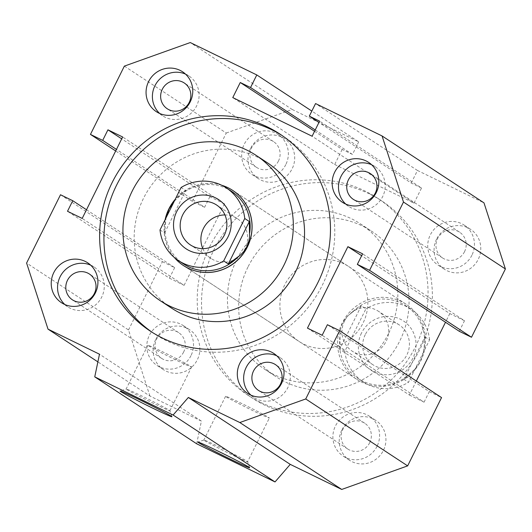 <?xml version="1.0" encoding="UTF-8"?>
<svg xmlns="http://www.w3.org/2000/svg" width="532" height="532" viewBox="0 0 532 532"><rect width="100%" height="100%" fill="white"/><g stroke="black" fill="none" stroke-linecap="round" stroke-linejoin="round"><path stroke-width="0.4" stroke-dasharray="2.66 2" d="M278.469 161.016A15.441 14.969 123.3 0 1 256.524 167.367A15.441 14.969 123.3 0 1 251.536 147.903A15.441 14.969 123.3 0 1 273.475 141.552A15.441 14.969 123.3 0 1 278.469 161.016M464.556 251.636A15.441 14.969 123.3 0 1 442.611 257.987A15.441 14.969 123.3 0 1 437.623 238.516A15.441 14.969 123.3 0 1 459.562 232.165A15.441 14.969 123.3 0 1 464.556 251.636M183.626 352.071A15.441 14.969 123.3 0 1 161.681 358.428A15.441 14.969 123.3 0 1 156.694 338.957A15.441 14.969 123.3 0 1 178.632 332.606A15.441 14.969 123.3 0 1 183.626 352.071M369.713 442.691A15.441 14.969 123.3 0 1 347.775 449.041A15.441 14.969 123.3 0 1 342.781 429.577A15.441 14.969 123.3 0 1 364.726 423.219A15.441 14.969 123.3 0 1 369.713 442.691M171.59 308.148A87.042 84.382 123.3 0 1 143.454 198.416A87.042 84.382 123.3 0 1 267.13 162.619M388.546 333.584A87.042 84.382 123.3 0 1 273.953 374.548A87.042 84.382 123.3 0 1 264.87 369.381A87.042 84.382 123.3 0 1 236.733 259.656A87.042 84.382 123.3 0 1 360.41 223.852A87.042 84.382 123.3 0 1 388.546 333.584M247.965 267.031A87.042 84.382 -56.7 0 0 276.095 376.756A87.042 84.382 -56.7 0 0 399.771 340.952A87.042 84.382 -56.7 0 0 371.635 231.227A87.042 84.382 -56.7 0 0 247.965 267.031M356.866 379.396A44.927 43.551 -56.7 0 0 420.699 360.922A44.927 43.551 -56.7 0 0 406.182 304.284A44.927 43.551 -56.7 0 0 342.349 322.764A44.927 43.551 -56.7 0 0 356.866 379.396L183.48 265.568A44.927 43.551 123.3 0 1 170.267 206.476A44.927 43.551 123.3 0 1 228.102 187.789A44.927 43.551 123.3 0 1 232.79 190.456L348.52 266.432A44.927 43.551 -56.7 0 0 343.832 263.766A44.927 43.551 -56.7 0 0 286.003 282.459A44.927 43.551 -56.7 0 0 299.21 341.544A44.927 43.551 -56.7 0 0 303.898 344.211A44.927 43.551 -56.7 0 0 361.733 325.524A44.927 43.551 -56.7 0 0 348.52 266.432M281.907 135.407A117.931 114.327 123.3 0 1 284.081 136.797A117.931 114.327 123.3 0 1 318.754 291.902A117.931 114.327 123.3 0 1 166.948 340.965A117.931 114.327 123.3 0 1 154.639 333.963A117.931 114.327 123.3 0 1 152.498 332.52M260.228 402.205A117.931 114.327 123.3 0 1 247.919 395.203A117.931 114.327 123.3 0 1 213.246 240.098A117.931 114.327 123.3 0 1 365.052 191.035A117.931 114.327 123.3 0 1 377.361 198.037A117.931 114.327 123.3 0 1 412.034 353.135A117.931 114.327 123.3 0 1 260.228 402.205M369.368 193.874A117.931 114.327 -56.7 0 0 217.561 242.938A117.931 114.327 -56.7 0 0 252.235 398.036A117.931 114.327 -56.7 0 0 264.544 405.038A117.931 114.327 -56.7 0 0 416.357 355.974A117.931 114.327 -56.7 0 0 381.677 200.87A117.931 114.327 -56.7 0 0 369.368 193.874M345.753 204.088A23.867 23.135 -56.7 0 0 348.739 206.436A23.867 23.135 -56.7 0 0 382.654 196.621A23.867 23.135 -56.7 0 0 374.94 166.536A23.867 23.135 -56.7 0 0 371.595 164.72M64.824 304.523A23.867 23.135 -56.7 0 0 67.81 306.871A23.867 23.135 -56.7 0 0 101.725 297.055A23.867 23.135 -56.7 0 0 94.011 266.971A23.867 23.135 -56.7 0 0 90.666 265.162M250.911 395.143A23.867 23.135 -56.7 0 0 253.897 397.49A23.867 23.135 -56.7 0 0 287.812 387.675A23.867 23.135 -56.7 0 0 280.098 357.59A23.867 23.135 -56.7 0 0 276.753 355.775M159.667 113.469A23.867 23.135 -56.7 0 0 162.652 115.816A23.867 23.135 -56.7 0 0 196.567 106.001A23.867 23.135 -56.7 0 0 188.853 75.916A23.867 23.135 -56.7 0 0 185.508 74.108M341.77 430.155A23.867 23.135 -56.7 0 0 349.484 460.24A23.867 23.135 -56.7 0 0 383.392 450.424A23.867 23.135 -56.7 0 0 375.685 420.34A23.867 23.135 -56.7 0 0 341.77 430.155M377.062 446.268A23.867 23.135 123.3 0 1 343.147 456.084A23.867 23.135 123.3 0 1 335.433 425.999A23.867 23.135 123.3 0 1 369.348 416.184A23.867 23.135 123.3 0 1 377.062 446.268M250.519 148.481A23.867 23.135 -56.7 0 0 258.233 178.566A23.867 23.135 -56.7 0 0 292.148 168.75A23.867 23.135 -56.7 0 0 284.434 138.666A23.867 23.135 -56.7 0 0 250.519 148.481M285.81 164.594A23.867 23.135 123.3 0 1 251.902 174.41A23.867 23.135 123.3 0 1 244.188 144.325A23.867 23.135 123.3 0 1 278.103 134.51A23.867 23.135 123.3 0 1 285.81 164.594M155.683 339.536A23.867 23.135 -56.7 0 0 163.391 369.627A23.867 23.135 -56.7 0 0 197.305 359.812A23.867 23.135 -56.7 0 0 189.592 329.72A23.867 23.135 -56.7 0 0 155.683 339.536M190.975 355.649A23.867 23.135 123.3 0 1 157.06 365.464A23.867 23.135 123.3 0 1 149.346 335.379A23.867 23.135 123.3 0 1 183.261 325.564A23.867 23.135 123.3 0 1 190.975 355.649M436.612 239.101A23.867 23.135 -56.7 0 0 444.32 269.185A23.867 23.135 -56.7 0 0 478.235 259.37A23.867 23.135 -56.7 0 0 470.521 229.285A23.867 23.135 -56.7 0 0 436.612 239.101M471.904 255.214A23.867 23.135 123.3 0 1 437.989 265.029A23.867 23.135 123.3 0 1 430.275 234.945A23.867 23.135 123.3 0 1 464.19 225.129A23.867 23.135 123.3 0 1 471.904 255.214M126.716 389.491A24.425 0.738 -153.6 0 0 150.376 401.853A24.425 0.738 -153.6 0 0 169.901 410.724A24.425 0.738 -153.6 0 0 169.901 410.704A24.425 0.738 -153.6 0 0 169.322 410.238A24.425 0.738 -153.6 0 0 145.987 398.036A24.425 0.738 -153.6 0 0 126.157 388.985A24.425 0.738 -153.6 0 0 126.137 389.005A24.425 0.738 -153.6 0 0 126.716 389.491M148.428 345.747A24.425 0.738 -153.6 0 0 172.089 358.116A24.425 0.738 -153.6 0 0 191.613 366.987A24.425 0.738 -153.6 0 0 191.035 366.495A24.425 0.738 -153.6 0 0 167.374 354.132A24.425 0.738 -153.6 0 0 147.849 345.261A24.425 0.738 -153.6 0 0 148.428 345.747M204.448 440.523A24.425 0.738 -153.6 0 0 228.108 452.885A24.425 0.738 -153.6 0 0 247.633 461.756A24.425 0.738 -153.6 0 0 247.633 461.729A24.425 0.738 -153.6 0 0 247.054 461.271A24.425 0.738 -153.6 0 0 223.719 449.068A24.425 0.738 -153.6 0 0 203.889 440.017A24.425 0.738 -153.6 0 0 203.869 440.037A24.425 0.738 -153.6 0 0 204.448 440.523M226.16 396.779A24.425 0.738 -153.6 0 0 249.821 409.148A24.425 0.738 -153.6 0 0 269.345 418.019A24.425 0.738 -153.6 0 0 268.766 417.527A24.425 0.738 -153.6 0 0 245.106 405.165A24.425 0.738 -153.6 0 0 225.581 396.293A24.425 0.738 -153.6 0 0 226.16 396.779M459.256 331.29L464.496 320.73L362.585 253.824M464.496 320.73L449.806 313.574L361.647 255.699M416.323 381.025L409.374 395.023L307.456 328.118M449.806 313.574L445.497 322.252M409.374 395.023L424.064 402.179L322.153 335.273M424.064 402.179L429.304 391.618L327.393 324.713M429.304 391.618L441.547 397.584M196.667 443.781L201.402 421.111L99.484 354.206M201.402 421.111L149.924 396.047L97.881 361.88M149.924 396.047L128.518 329.953L26.6 263.041M128.518 329.953L162.42 261.658L60.502 194.752M162.42 261.658L174.662 267.623L86.503 209.748M174.662 267.623L169.415 278.176L67.504 211.27M169.415 278.176L184.112 285.332L82.194 218.426M184.112 285.332L224.544 203.882L122.626 136.977M224.544 203.882L209.847 196.727L121.695 138.852M209.847 196.727L204.607 207.287L116.455 149.412M204.607 207.287L192.365 201.329L115.677 150.975M192.365 201.329L226.266 133.033L124.355 66.121M226.266 133.033L292.188 109.466L190.27 42.553M292.188 109.466L358.708 141.858L311.825 111.075M358.708 141.858L352.463 154.426L315.217 129.968M352.463 154.426L342.182 149.419L314.565 131.284M342.182 149.419L334.695 164.501L232.777 97.589M334.695 164.501L414.029 203.131L312.111 136.225M414.029 203.131L421.517 188.049L319.599 121.136M421.517 188.049L411.229 183.041L318.947 122.453M411.229 183.041L417.474 170.473L315.556 103.56M417.474 170.473L483.987 202.865M365.238 334.681A23.867 23.135 -56.7 0 0 372.952 364.766A23.867 23.135 -56.7 0 0 406.867 354.95A23.867 23.135 -56.7 0 0 399.153 324.866A23.867 23.135 -56.7 0 0 365.238 334.681M361.494 333.052A29.479 28.582 -56.7 0 0 374.102 371.968A29.479 28.582 -56.7 0 0 412.912 358.089A29.479 28.582 -56.7 0 0 400.31 319.173A29.479 28.582 -56.7 0 0 361.494 333.052M344.51 321.075A23.867 23.135 -56.7 0 0 352.224 351.16A23.867 23.135 -56.7 0 0 386.139 341.344A23.867 23.135 -56.7 0 0 378.425 311.253A23.867 23.135 -56.7 0 0 344.51 321.075M202.832 248.637A23.867 23.135 -56.7 0 0 211.157 258.545A23.867 23.135 -56.7 0 0 245.066 248.73A23.867 23.135 -56.7 0 0 237.352 218.645A23.867 23.135 -56.7 0 0 224.95 214.941M221.744 185.276A44.927 43.551 -56.7 0 0 175.221 199.307M174.33 201.103L185.681 190.536L181.08 187.51M231.44 191.247A43.524 42.194 -56.7 0 0 177.495 197.951M424.11 347.622L424.962 336.829L403.894 379.269L414.235 369.8L418.558 364.334L422.428 356.26L424.11 347.622A43.524 42.194 -56.7 0 0 405.909 305.787A43.524 42.194 -56.7 0 0 351.965 312.49L347.316 316.44L344.224 320.377L341.923 324.799L340.473 329.601L339.915 334.655L340.234 348.267L344.842 351.293L365.91 308.853L361.301 305.827L340.234 348.267M361.301 305.827L351.965 312.49M160.012 229.95L164.614 232.976L166.024 217.827M164.614 232.976L185.681 190.536M424.962 336.829L429.57 339.855L408.503 382.289L403.894 379.269M429.57 339.855A43.524 42.194 -56.7 0 0 411.09 309.192A43.524 42.194 -56.7 0 0 365.91 308.853M344.842 351.293A43.524 42.194 -56.7 0 0 363.323 381.956A43.524 42.194 -56.7 0 0 408.503 382.289M339.935 336.716A43.524 42.194 -56.7 0 0 358.136 378.551A43.524 42.194 -56.7 0 0 412.081 371.848M165.1 219.703A44.927 43.551 -56.7 0 0 174.336 257.488M165.472 222.177A43.524 42.194 -56.7 0 0 183.673 264.012M256.524 167.367L167.274 108.781M442.611 257.987L353.368 199.394M161.681 358.428L72.438 299.835M347.775 449.041L258.525 390.448M264.87 369.381L276.095 376.756M183.48 265.568L299.21 341.544M150.323 331.13L154.639 333.963M247.919 395.203L252.235 398.036M342.409 202.28L348.739 206.436M61.479 302.715L67.81 306.878M247.566 393.334L253.904 397.49M156.322 111.66L162.652 115.823M349.484 460.24L343.147 456.084M258.233 178.572L251.902 174.41M163.397 369.627L157.06 365.464M444.326 269.185L437.989 265.029M169.901 410.724L191.613 366.987M171.922 416.716L169.901 410.704M249.654 467.748L247.633 461.729L269.345 418.019M203.889 440.017L197.871 442.039M225.581 396.293L203.869 440.037M147.849 345.261L126.137 389.005L120.139 391.007M464.19 225.122L470.521 229.285M183.261 325.564L189.592 329.72M278.096 134.51L284.434 138.666M369.348 416.177L375.678 420.34M188.853 75.916L182.516 71.76M280.098 357.59L273.767 353.428M94.011 266.971L87.674 262.815M374.94 166.536L368.603 162.373M377.361 198.037L381.677 200.87M279.766 133.964L284.081 136.797M360.41 223.852L371.635 231.227M364.726 423.219L275.476 364.633M178.632 332.606L89.389 274.013M459.562 232.165L370.319 173.572M273.475 141.552L184.225 82.959M372.952 364.766L352.224 351.16M211.157 258.545L190.429 244.939M406.182 304.284L232.79 190.456M411.09 309.192L405.909 305.787M363.323 381.956L358.136 378.551M237.352 218.645L216.624 205.033M399.153 324.866L378.425 311.253"/><path stroke-width="0.8" d="M162.287 89.31A15.441 14.969 -56.7 0 0 167.274 108.781A15.441 14.969 -56.7 0 0 189.219 102.423A15.441 14.969 -56.7 0 0 184.225 82.959A15.441 14.969 -56.7 0 0 162.287 89.31M348.374 179.929A15.441 14.969 -56.7 0 0 353.368 199.394A15.441 14.969 -56.7 0 0 375.306 193.043A15.441 14.969 -56.7 0 0 370.319 173.572A15.441 14.969 -56.7 0 0 348.374 179.929M67.444 280.364A15.441 14.969 -56.7 0 0 72.438 299.835A15.441 14.969 -56.7 0 0 94.377 293.484A15.441 14.969 -56.7 0 0 89.389 274.013A15.441 14.969 -56.7 0 0 67.444 280.364M253.531 370.984A15.441 14.969 -56.7 0 0 258.525 390.448A15.441 14.969 -56.7 0 0 280.464 384.097A15.441 14.969 -56.7 0 0 275.476 364.633A15.441 14.969 -56.7 0 0 253.531 370.984M255.905 155.244L267.13 162.619A87.042 84.382 123.3 0 1 295.267 272.344A87.042 84.382 123.3 0 1 180.674 313.308A87.042 84.382 123.3 0 1 171.59 308.148L160.365 300.773A87.042 84.382 123.3 0 1 132.229 191.048A87.042 84.382 123.3 0 1 255.905 155.244A87.042 84.382 123.3 0 1 284.035 264.969A87.042 84.382 123.3 0 1 160.365 300.773M232.71 190.403L232.79 190.456A44.927 43.551 123.3 0 1 245.997 249.541A44.927 43.551 123.3 0 1 188.168 268.234A44.927 43.551 123.3 0 1 183.48 265.568L183.4 265.515A44.927 43.551 -56.7 0 0 247.234 247.034A44.927 43.551 -56.7 0 0 232.71 190.403A44.927 43.551 -56.7 0 0 221.744 185.276M162.632 338.126A117.931 114.327 123.3 0 1 150.323 331.13A117.931 114.327 123.3 0 1 115.644 176.025A117.931 114.327 123.3 0 1 267.456 126.962A117.931 114.327 123.3 0 1 279.766 133.964A117.931 114.327 123.3 0 1 314.439 289.062A117.931 114.327 123.3 0 1 162.632 338.126M152.498 332.52A117.931 114.327 123.3 0 1 120.631 177.708A117.931 114.327 123.3 0 1 271.772 129.795A117.931 114.327 123.3 0 1 281.907 135.407M376.317 192.464A23.867 23.135 123.3 0 1 342.409 202.28A23.867 23.135 123.3 0 1 334.695 172.188A23.867 23.135 123.3 0 1 368.609 162.373A23.867 23.135 123.3 0 1 376.317 192.464M371.595 164.72A23.867 23.135 -56.7 0 0 341.025 176.351A23.867 23.135 -56.7 0 0 345.753 204.088M95.388 292.899A23.867 23.135 123.3 0 1 61.479 302.715A23.867 23.135 123.3 0 1 53.765 272.63A23.867 23.135 123.3 0 1 87.68 262.815A23.867 23.135 123.3 0 1 95.388 292.899M90.666 265.162A23.867 23.135 -56.7 0 0 60.096 276.786A23.867 23.135 -56.7 0 0 64.824 304.523M281.481 383.519A23.867 23.135 123.3 0 1 247.566 393.334A23.867 23.135 123.3 0 1 239.852 363.25A23.867 23.135 123.3 0 1 273.767 353.434A23.867 23.135 123.3 0 1 281.481 383.519M276.753 355.775A23.867 23.135 -56.7 0 0 246.19 367.406A23.867 23.135 -56.7 0 0 250.911 395.143M190.23 101.845A23.867 23.135 123.3 0 1 156.315 111.66A23.867 23.135 123.3 0 1 148.608 81.576A23.867 23.135 123.3 0 1 182.516 71.76A23.867 23.135 123.3 0 1 190.23 101.845M185.508 74.108A23.867 23.135 -56.7 0 0 154.938 85.732A23.867 23.135 -56.7 0 0 159.667 113.469M171.238 416.17A28.921 0.878 26.4 0 1 171.922 416.716A28.921 0.878 26.4 0 1 149.199 406.435A28.921 0.878 26.4 0 1 120.797 391.605A28.921 0.878 26.4 0 1 120.139 391.007A28.921 0.878 26.4 0 1 143.62 401.72A28.921 0.878 26.4 0 1 171.238 416.17M248.969 467.196A28.921 0.878 26.4 0 1 249.654 467.748A28.921 0.878 26.4 0 1 226.931 457.467A28.921 0.878 26.4 0 1 198.536 442.637A28.921 0.878 26.4 0 1 197.871 442.039A28.921 0.878 26.4 0 1 221.352 452.752A28.921 0.878 26.4 0 1 248.969 467.196M369.58 270.342L357.338 264.377L362.585 253.824L347.888 246.668L307.456 328.118L322.153 335.273L327.393 324.713L339.635 330.671L305.734 398.967L239.812 422.534L188.335 397.471L173.106 415.027L94.749 376.869L99.484 354.206L48.013 329.135L26.6 263.041L60.502 194.752L72.744 200.71L67.504 211.27L82.194 218.426L122.626 136.977L107.936 129.821L102.696 140.382L90.453 134.416L124.355 66.121L190.27 42.553L256.79 74.946L250.552 87.514L240.265 82.507L232.777 97.589L312.111 136.225L319.599 121.136L309.318 116.129L315.556 103.56L382.076 135.953L403.482 202.047L369.58 270.342L471.498 337.248L459.256 331.29L357.338 264.377M361.647 255.699L347.888 246.668M445.497 322.252L416.323 381.025M305.734 398.967L407.645 465.879L441.547 397.584L339.635 330.671M407.645 465.879L341.73 489.447L239.812 422.534M341.73 489.447L290.253 464.376L188.335 397.471M290.253 464.376L275.017 481.932L173.106 415.027M275.017 481.932L196.667 443.781L94.749 376.869M97.881 361.88L48.013 329.135M86.503 209.748L72.744 200.71M121.695 138.852L107.936 129.821M116.455 149.412L102.696 140.382M115.677 150.975L90.453 134.416M311.825 111.075L256.79 74.946M315.217 129.968L250.552 87.514M314.565 131.284L240.265 82.507M318.947 122.453L309.318 116.129M403.482 202.047L505.4 268.959L483.987 202.865L382.076 135.953M505.4 268.959L471.498 337.248M224.95 214.941A23.867 23.135 -56.7 0 0 203.443 228.461A23.867 23.135 -56.7 0 0 202.832 248.637M182.715 214.848A23.867 23.135 -56.7 0 0 190.429 244.939A23.867 23.135 -56.7 0 0 224.338 235.117A23.867 23.135 -56.7 0 0 216.624 205.033A23.867 23.135 -56.7 0 0 182.715 214.848M176.664 211.709A29.479 28.582 -56.7 0 0 189.272 250.625A29.479 28.582 -56.7 0 0 228.082 236.747A29.479 28.582 -56.7 0 0 215.48 197.831A29.479 28.582 -56.7 0 0 176.664 211.709M175.221 199.307A44.927 43.551 -56.7 0 0 168.877 208.883A44.927 43.551 -56.7 0 0 165.1 219.703M166.024 217.827L169.05 208.943L174.33 201.103M249.641 233.083A43.524 42.194 -56.7 0 0 231.44 191.247L226.26 187.849A43.524 42.194 -56.7 0 0 181.08 187.51L160.012 229.95A43.524 42.194 -56.7 0 0 178.493 260.613A43.524 42.194 -56.7 0 0 223.673 260.946L244.74 218.512L249.348 221.531L249.548 237.192L248.63 242.16L246.835 246.821L244.208 251.064L240.816 254.781L228.281 263.972L223.673 260.946M228.281 263.972L249.348 221.531M244.74 218.512A43.524 42.194 -56.7 0 0 226.26 187.849M174.336 257.488A44.927 43.551 -56.7 0 0 183.4 265.515M178.493 260.613L183.673 264.012A43.524 42.194 -56.7 0 0 237.618 257.308"/></g></svg>
